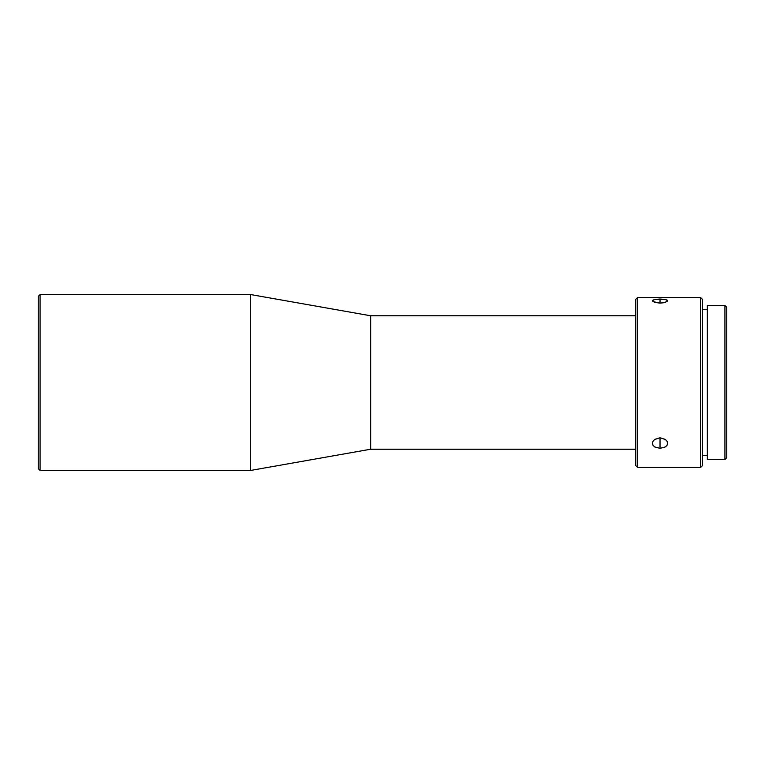 <?xml version="1.0" encoding="UTF-8"?>
<svg xmlns="http://www.w3.org/2000/svg" width="765" height="765" viewBox="0 0 765 765"><rect width="100%" height="100%" fill="white"/><g stroke="black" fill="none" stroke-linecap="round" stroke-linejoin="round"><path stroke-width="1.15" d="M40.067 294.544L38.25 296.361L38.25 468.639L40.067 470.456L40.067 294.544L40.067 470.456L250.566 470.456L250.566 294.544L40.067 294.544L250.566 294.544L250.566 470.456L370.671 449.227L370.671 315.773L250.566 294.544L370.671 315.773L370.671 449.227L635.763 449.227L370.671 449.227L250.566 470.456L40.067 470.456L38.25 468.639L38.25 296.361L40.067 294.544M724.933 459.536L726.75 457.719L726.75 307.281L724.933 305.464L724.933 459.536L724.933 305.464L707.338 305.464L707.338 459.536L724.933 459.536L707.338 459.536L707.338 305.464L724.933 305.464L726.75 307.281L726.75 457.719L724.933 459.536M637.58 297.575L635.763 299.392L635.763 465.608L637.58 467.425L637.58 297.575L637.58 467.425L700.664 467.425L702.49 465.608L702.49 299.392L700.664 297.575L700.664 467.425L700.664 297.575L637.58 297.575L700.664 297.575L702.49 299.392L702.49 465.608L700.664 467.425L637.58 467.425L635.763 465.608L635.763 299.392L637.58 297.575M654.544 439.531L660.023 437.762L660.023 448.357L654.658 446.923L653.014 445.287L652.44 443.298L653.071 441.147M652.44 443.298L653.023 441.233L654.668 439.435L660.023 437.762L665.387 439.435L667.032 441.242L667.606 443.308L667.032 445.297L665.387 446.923L660.023 448.357L654.658 446.923L653.014 445.287L652.44 443.298M652.583 300.358L654.668 299.459L660.023 299.019L660.023 303.131L653.014 301.582L652.44 300.75L654.668 299.459L664.24 299.268L667.032 300.014L667.462 301.161L664.23 302.682L660.023 303.131L654.658 302.366L652.44 300.75M635.763 315.773L370.671 315.773L635.763 315.773M702.49 455.29L707.338 455.29L702.49 455.29M707.338 309.71L702.49 309.71L707.338 309.71M660.023 303.131L660.023 299.019L665.387 299.459L667.606 300.75L665.387 302.366L660.023 303.131M667.032 300.014L667.606 300.75M667.004 441.195L667.606 443.308L667.032 445.297L665.387 446.923L660.023 448.357L660.023 437.762L665.502 439.531"/></g></svg>

